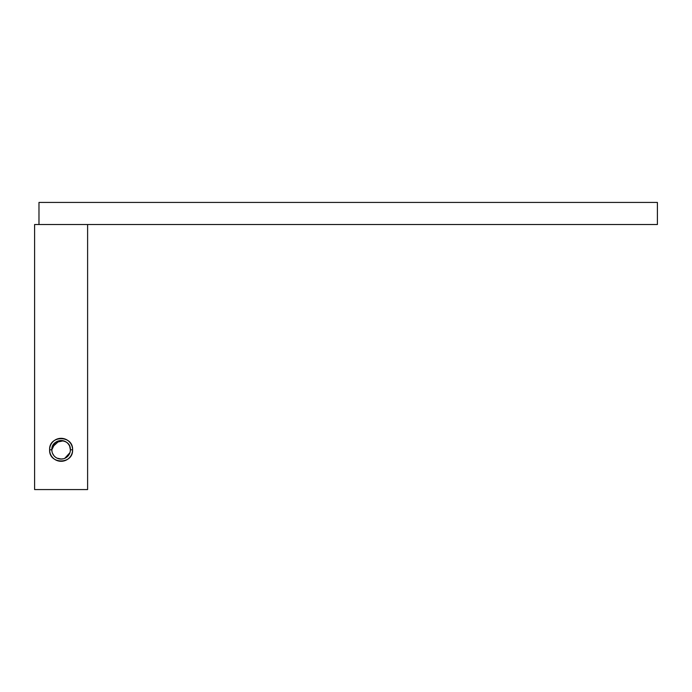 <?xml version="1.0" encoding="UTF-8"?>
<svg xmlns="http://www.w3.org/2000/svg" width="692" height="692" viewBox="0 0 692 692"><rect width="100%" height="100%" fill="white"/><g stroke="black" fill="none" stroke-linecap="round" stroke-linejoin="round"><path stroke-width="1.04" d="M87.607 489.564L87.607 224.528L87.607 489.564L34.6 489.564L87.607 489.564M34.6 224.528L34.6 489.564L34.6 224.528L87.607 224.528L34.6 224.528M69.676 446.271L70.376 449.809L72.591 449.809A11.487 11.487 0 0 1 61.104 461.296A11.487 11.487 0 0 1 49.616 449.809L51.831 449.809A9.273 9.273 0 0 0 61.104 459.081A9.273 9.273 0 0 0 70.376 449.809A9.273 9.273 0 0 0 61.104 440.527A9.273 9.273 0 0 0 51.831 449.809L49.616 449.809A11.487 11.487 0 0 1 61.104 438.321A11.487 11.487 0 0 1 72.591 449.809L70.376 449.809A9.273 9.273 0 0 1 61.104 459.081A9.273 9.273 0 0 1 51.831 449.809L51.848 449.255M52.203 447.179L59.46 440.674M60.766 440.536L62.496 440.631M63.949 440.977L65.939 441.894M68.127 443.745L69.2 445.285M69.416 453.917L68.006 456.002M66.397 457.421L64.754 458.338M61.346 459.081L57.029 458.139M53.889 455.639L52.557 453.424M52.064 451.885L51.831 449.809C51.26 437.846 70.947 437.846 70.376 449.809M63.335 440.804L55.36 442.525L51.831 449.809M60.429 459.056L63.413 458.796M64.78 458.32L69.918 452.698M49.616 449.809C48.907 464.626 73.3 464.626 72.591 449.809C73.3 434.991 48.907 434.991 49.616 449.809M657.4 202.436L38.977 202.436L38.977 224.528L38.977 202.436L657.4 202.436L657.4 224.528L38.977 224.528L657.4 224.528L657.4 202.436"/></g></svg>
